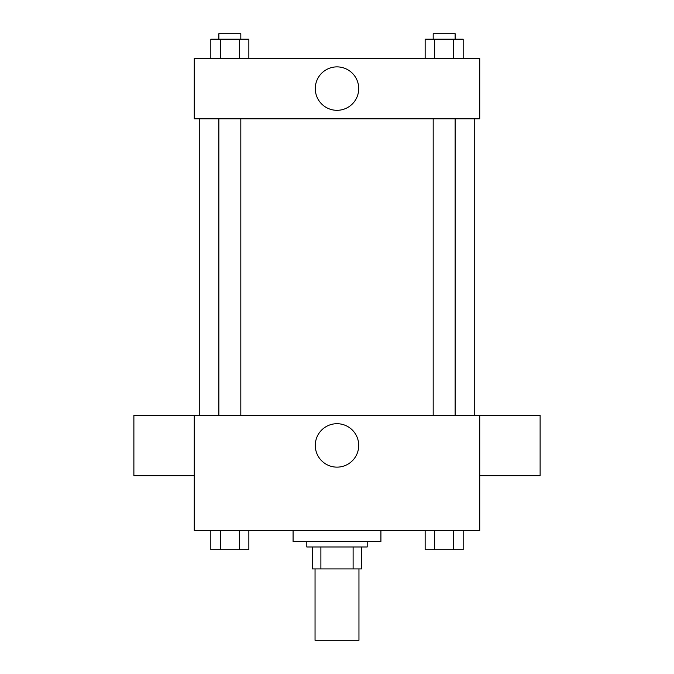 <?xml version="1.0" encoding="UTF-8"?>
<svg xmlns="http://www.w3.org/2000/svg" width="674" height="674" viewBox="0 0 674 674"><rect width="100%" height="100%" fill="white"/><g stroke="black" fill="none" stroke-linecap="round" stroke-linejoin="round"><path stroke-width="1.01" d="M315.044 568.932L315.044 640.3L358.956 640.3L358.956 568.932M353.109 546.976L353.109 568.932L312.298 568.932L312.298 546.976M353.109 568.932L361.702 568.932L361.702 546.976L361.702 568.932M367.195 541.483L367.195 546.976L306.805 546.976L306.805 541.483M320.891 546.976L320.891 568.932M293.08 530.505L293.08 541.483L380.92 541.483L380.92 530.505M479.728 530.505L194.272 530.505L194.272 415.226L479.728 415.226L479.728 530.505M358.711 445.421A21.711 21.711 0 0 1 326.14 464.226A21.711 21.711 0 0 1 326.14 426.617A21.711 21.711 0 0 1 358.711 445.421M479.728 475.701L540.118 475.701L540.118 415.31L479.728 415.31M194.272 415.31L133.882 415.31L133.882 475.701L194.272 475.701M474.243 118.793L474.243 415.226M433.18 415.226L433.18 118.793M240.82 118.793L240.82 415.226M479.728 118.793L194.272 118.793L194.272 58.402L479.728 58.402L479.728 118.793M358.711 88.597A21.711 21.711 0 0 1 326.14 107.402A21.711 21.711 0 0 1 326.14 69.793A21.711 21.711 0 0 1 358.711 88.597M463.173 58.402L463.173 39.193L425.142 39.193L425.142 58.402M453.661 39.193L453.661 58.402M434.646 39.193L434.646 58.402M433.18 39.193L433.18 33.7L455.135 33.7L455.135 39.193M248.858 58.402L248.858 39.193L210.827 39.193L210.827 58.402M239.354 39.193L239.354 58.402M220.339 39.193L220.339 58.402M218.865 39.193L218.865 33.7L240.82 33.7L240.82 39.193M463.173 530.505L463.173 549.723L425.142 549.723L425.142 530.505M453.661 530.505L453.661 549.723M434.646 530.505L434.646 549.723M455.135 549.723L433.18 549.723M248.858 530.505L248.858 549.723L210.827 549.723L210.827 530.505M239.354 530.505L239.354 549.723M220.339 530.505L220.339 549.723M240.82 549.723L218.865 549.723M199.757 118.793L199.757 415.226M455.135 415.226L455.135 118.793M218.865 118.793L218.865 415.226"/></g></svg>
